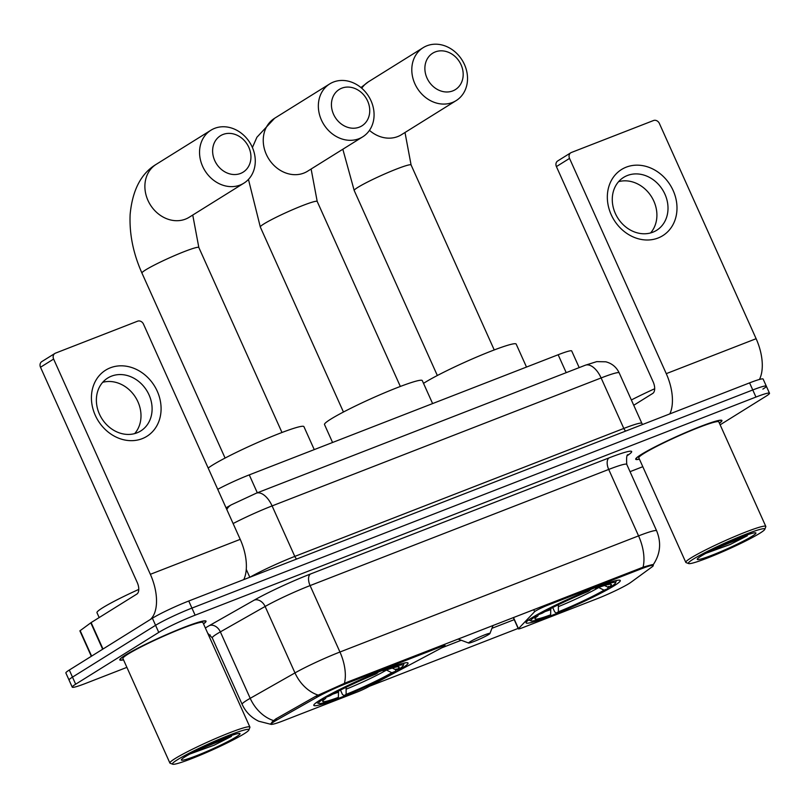 <?xml version="1.0" encoding="UTF-8"?>
<svg xmlns="http://www.w3.org/2000/svg" width="810" height="810" viewBox="0 0 810 810"><rect width="100%" height="100%" fill="white"/><g stroke="black" fill="none" stroke-linecap="round" stroke-linejoin="round"><path stroke-width="1.21" d="M641.074 568.904A26.315 2.197 155.8 0 1 653.275 565.481A26.315 2.197 155.8 0 1 651.918 566.98L630.869 582.349A26.315 2.197 155.8 0 1 629.137 583.504A26.315 2.197 155.8 0 1 596.413 598.995L522.875 627.598A9.75 0.82 -24.2 0 1 518.359 628.874A9.75 0.82 -24.2 0 1 518.471 628.641L534.63 611.682A9.75 0.82 -24.2 0 1 535.663 610.932A9.75 0.82 -24.2 0 1 547.783 605.192L641.074 568.904L640.69 568.033M401.983 668.26A51.648 4.323 155.8 0 0 408.037 663.056A51.648 4.323 155.8 0 0 372.043 674.669A51.648 4.323 155.8 0 0 319.869 700.194A51.648 4.323 155.8 0 0 313.814 705.399A51.648 4.323 155.8 0 0 349.798 693.785A51.648 4.323 155.8 0 0 401.983 668.26M614.233 585.711A51.648 4.323 155.8 0 0 620.288 580.507A51.648 4.323 155.8 0 0 584.293 592.12A51.648 4.323 155.8 0 0 532.119 617.645A51.648 4.323 155.8 0 0 526.065 622.849A51.648 4.323 155.8 0 0 562.049 611.236A51.648 4.323 155.8 0 0 614.233 585.711M283.459 720.718L356.997 692.115A9.75 0.82 -24.2 0 0 367.153 687.487L441.956 647.727A9.75 0.82 -24.2 0 0 445.065 645.631A9.75 0.82 -24.2 0 0 440.549 646.896L347.247 683.184A26.315 2.197 155.8 0 0 316.892 697.278L276.716 720.09A26.315 2.197 155.8 0 0 271.269 724.14A26.315 2.197 155.8 0 0 283.459 720.718M217.728 489.331A29.241 2.45 -24.2 0 1 249.267 474.883L558.151 354.75A29.241 2.45 -24.2 0 1 571.698 350.943L579.19 367.608M719.432 423.235A47.264 3.959 155.8 0 0 721.933 420.491A47.264 3.959 155.8 0 0 689.006 431.123A47.264 3.959 155.8 0 0 641.257 454.481A47.264 3.959 155.8 0 0 635.708 459.25A47.264 3.959 155.8 0 0 639.424 459.189M203.523 623.892A47.264 3.959 155.8 0 0 206.023 621.149A47.264 3.959 155.8 0 0 173.097 631.78A47.264 3.959 155.8 0 0 125.347 655.138A47.264 3.959 155.8 0 0 119.799 659.907A47.264 3.959 155.8 0 0 123.515 659.846M273.507 720.566A34.111 25.414 -119.6 0 1 250.209 698.321A38.981 3.26 -24.2 0 0 246.706 700.397A38.981 3.26 -24.2 0 0 242.129 704.325C245.653 711.929 251.181 717.559 258.714 721.214L271.38 724.434L270.824 724.15L272.119 721.933L275.754 718.956L315.93 696.154L346.467 682.465L643.059 567.202C651.473 564.722 654.662 563.983 652.627 564.995M762.888 389.104A29.241 2.45 155.8 0 0 766.311 386.157L763.131 379.07A29.241 2.45 155.8 0 0 749.584 382.877L188.75 601.01A29.241 2.45 155.8 0 0 152.391 618.222L69.295 670.032L72.485 677.12A29.241 2.45 155.8 0 0 69.052 680.066A29.241 2.45 155.8 0 1 72.485 677.12L155.571 625.31L72.485 677.12L75.664 684.207A29.241 2.45 155.8 0 0 72.242 687.153A29.241 2.45 155.8 0 0 85.789 683.346L126.897 667.359M188.75 601.01L191.929 608.097A29.241 2.45 155.8 0 0 155.571 625.31A29.241 2.45 155.8 0 1 191.929 608.097L752.763 389.964L191.929 608.097L195.119 615.175A29.241 2.45 155.8 0 0 158.76 632.397L75.664 684.207M766.311 386.157A29.241 2.45 155.8 0 0 752.763 389.964A29.241 2.45 155.8 0 1 766.311 386.157L769.5 393.245A29.241 2.45 155.8 0 0 755.953 397.052L195.119 615.175M653.305 564.57L653.295 564.611C660.383 553.959 661.497 542.69 656.626 530.803L626.768 464.373A38.981 3.26 155.8 0 0 608.705 469.446L310.088 585.59A38.981 3.26 155.8 0 0 265.123 606.467L220.36 631.881A38.981 3.26 155.8 0 0 216.847 633.957A38.981 3.26 155.8 0 0 212.281 637.885L207.735 633.258M518.339 628.337L369.593 686.192M514.401 619.579L491.933 628.317M461.255 640.254L441.764 647.828M208.747 635.526L210.205 634.959M630.048 471.663L642.806 466.702M720.141 424.825L766.068 396.191A29.241 2.45 155.8 0 0 769.5 393.245M69.295 670.032A29.241 2.45 155.8 0 0 65.873 672.978L72.242 687.153M626.241 167.154A38.981 33.088 -121.9 0 1 673.15 190.532A38.981 33.088 -121.9 0 1 658.085 238.008A38.981 33.088 -121.9 0 1 611.175 214.63A38.981 33.088 -121.9 0 1 626.241 167.154M652.88 232.186A31.185 26.467 58.1 0 0 656.647 230.303A31.185 26.467 58.1 0 0 663.846 191.98A31.185 26.467 58.1 0 0 627.406 175.497A31.185 26.467 58.1 0 0 623.639 177.38A31.185 26.467 58.1 0 0 616.44 215.703A31.185 26.467 58.1 0 0 652.88 232.186M618.607 181.663A31.185 26.467 -121.9 0 1 651.503 196.759A31.185 26.467 -121.9 0 1 650.582 232.946M759.436 379.455A38.981 20.351 -111.3 0 0 756.125 338.701L659.38 123.454A4.87 4.131 58.1 0 0 653.518 120.528L571.414 152.472A4.87 4.131 58.1 0 0 570.817 152.766A4.87 4.131 58.1 0 0 569.531 158.406L556.409 166.587L653.144 381.834A9.75 5.093 68.7 0 1 652.749 393.417L633.744 405.273M669.829 413.89A38.981 20.351 -111.3 0 0 666.265 373.653L569.531 158.406M556.409 166.587A4.87 4.131 -121.9 0 1 557.705 160.947L570.817 152.766M693.289 559.123A41.907 3.503 155.8 0 0 688.632 563.558A41.907 3.503 155.8 0 0 719.138 553.26A41.907 3.503 155.8 0 0 759.901 533.213A41.907 3.503 155.8 0 0 764.802 529.315A41.907 3.503 155.8 0 0 737.171 537.759A41.907 3.503 155.8 0 0 693.289 559.123M764.802 529.315L765.784 526.763A43.851 3.665 155.8 0 0 765.804 526.419A43.851 3.665 155.8 0 0 735.247 536.281A43.851 3.665 155.8 0 0 690.94 557.958A43.851 3.665 155.8 0 0 685.797 562.373A43.851 3.665 155.8 0 0 686.06 562.596L688.632 563.558M765.804 526.419L718.824 421.888A43.851 3.665 155.8 0 0 688.267 431.75A43.851 3.665 155.8 0 0 643.96 453.428A43.851 3.665 155.8 0 0 638.827 457.852L685.797 562.373M719.381 423.134A46.778 3.918 155.8 0 0 721.487 420.694A46.778 3.918 155.8 0 0 688.895 431.214A46.778 3.918 155.8 0 0 641.641 454.329A46.778 3.918 155.8 0 0 636.154 459.047A46.778 3.918 155.8 0 0 639.384 459.088M752.156 536.22A32.157 2.693 155.8 0 0 755.73 532.828A32.157 2.693 155.8 0 0 732.321 540.726A32.157 2.693 155.8 0 0 701.035 556.106A32.157 2.693 155.8 0 0 697.268 559.103A32.157 2.693 155.8 0 0 718.48 552.612A32.157 2.693 155.8 0 0 752.156 536.22M705.783 553.362L730.083 544.522L747.357 535.754L732.574 540.614M654.683 388.759A48.732 4.08 155.8 0 0 631.365 399.978M747.357 535.754L713.316 549.453M730.083 544.522L707.221 552.582M435.274 51.921A21.445 18.195 58.1 0 0 426.992 78.033A21.445 18.195 58.1 0 0 452.79 90.892A21.445 18.195 58.1 0 0 461.072 64.78A21.445 18.195 58.1 0 0 435.274 51.921M452.405 102.485A31.185 26.467 -121.9 0 1 415.965 85.992A31.185 26.467 -121.9 0 1 423.164 47.668A31.185 26.467 -121.9 0 1 426.921 45.785A31.185 26.467 -121.9 0 1 463.36 62.279A31.185 26.467 -121.9 0 1 456.162 100.602A31.185 26.467 -121.9 0 1 452.405 102.485M526.5 367.062L516.173 344.078A53.602 4.485 155.8 0 0 478.821 356.137A53.602 4.485 155.8 0 0 424.673 382.624A53.602 4.485 155.8 0 0 423.529 383.353M533.415 616.856L534.317 617.301A46.393 3.878 155.8 0 0 531.147 620.926A46.393 3.878 155.8 0 0 548.603 616.086L550.628 614.831L550.77 608.543M537.972 614.213L538.69 614.577A46.393 3.878 155.8 0 1 590.004 590.277L590.024 589.751M597.77 586.673L597.75 587.26A46.393 3.878 155.8 0 1 615.468 583.028L616.43 580.517M604.523 585.508L608.442 587.442L612.026 586.055A46.393 3.878 155.8 0 0 615.468 583.028M534.317 617.301L537.901 615.904A41.907 3.503 155.8 0 0 534.965 618.526A41.907 3.503 155.8 0 0 550.628 614.831M590.004 590.277L587.979 591.533A41.907 3.503 155.8 0 0 542.275 613.18L538.69 614.577M608.442 587.442A41.907 3.503 155.8 0 0 611.145 584.293A41.907 3.503 155.8 0 0 595.725 588.526L597.75 587.26M538.377 614.426L537.901 615.904M595.725 588.526L594.783 587.837M608.421 586.399L607.652 588.779A46.393 3.878 155.8 0 1 556.348 613.079L554.668 611.854L552.734 607.54M556.348 613.079L558.374 611.813A41.907 3.503 155.8 0 0 604.068 590.176L607.652 588.779M558.374 604.726L558.374 611.813M604.068 590.176L598.722 587.533A37.483 3.139 155.8 0 1 558.566 606.548M223.023 134.47A21.445 18.195 58.1 0 0 214.741 160.593A21.445 18.195 58.1 0 0 240.54 173.451A21.445 18.195 58.1 0 0 248.822 147.329A21.445 18.195 58.1 0 0 223.023 134.47M240.155 185.034A31.185 26.467 -121.9 0 1 203.715 168.551A31.185 26.467 -121.9 0 1 210.914 130.228A31.185 26.467 -121.9 0 1 214.67 128.345A31.185 26.467 -121.9 0 1 251.11 144.828A31.185 26.467 -121.9 0 1 243.911 183.151A31.185 26.467 -121.9 0 1 240.155 185.034M314.25 449.611L303.922 426.637A53.602 4.485 155.8 0 0 266.571 438.686A53.602 4.485 155.8 0 0 212.423 465.173A53.602 4.485 155.8 0 0 208.17 468.069M321.165 699.405L322.066 699.85A46.393 3.878 155.8 0 0 318.897 703.475A46.393 3.878 155.8 0 0 336.352 698.645L338.377 697.38L338.519 691.102M325.721 696.772L326.44 697.126A46.393 3.878 155.8 0 1 377.754 672.826L377.774 672.3M385.519 669.232L385.499 669.819A46.393 3.878 155.8 0 1 403.218 665.577L404.18 663.066M392.273 668.058L396.191 670.002L399.775 668.604A46.393 3.878 155.8 0 0 403.218 665.577M322.066 699.85L325.65 698.463A41.907 3.503 155.8 0 0 322.714 701.075A41.907 3.503 155.8 0 0 338.377 697.38M377.754 672.826L375.729 674.092A41.907 3.503 155.8 0 0 330.024 695.729L326.44 697.126M396.191 670.002A41.907 3.503 155.8 0 0 398.895 666.843A41.907 3.503 155.8 0 0 383.474 671.075L385.499 669.819M326.126 696.975L325.65 698.463M383.474 671.075L382.533 670.386M396.171 668.949L395.401 671.328A46.393 3.878 155.8 0 1 344.098 695.628L342.417 694.403L340.483 690.09M344.098 695.628L346.123 694.372A41.907 3.503 155.8 0 0 391.817 672.725L395.401 671.328M346.123 687.285L346.123 694.372M391.817 672.725L386.471 670.083A37.483 3.139 155.8 0 1 346.315 689.107M341.83 88.158A21.445 18.195 58.1 0 0 333.548 114.281A21.445 18.195 58.1 0 0 359.346 127.14A21.445 18.195 58.1 0 0 367.629 101.027A21.445 18.195 58.1 0 0 341.83 88.158M358.951 138.723A31.185 26.467 -121.9 0 1 322.512 122.239A31.185 26.467 -121.9 0 1 329.71 83.916A31.185 26.467 -121.9 0 1 333.477 82.033A31.185 26.467 -121.9 0 1 369.907 98.516A31.185 26.467 -121.9 0 1 362.718 136.839A31.185 26.467 -121.9 0 1 358.951 138.723M469.992 641.803A11.694 0.982 155.8 0 0 468.696 643.049A11.694 0.982 155.8 0 0 477.211 640.173A11.694 0.982 155.8 0 0 488.582 634.574A11.694 0.982 155.8 0 0 489.949 633.491A11.694 0.982 155.8 0 0 482.244 635.85A11.694 0.982 155.8 0 0 469.992 641.803M432.611 403.572L422.283 380.599A53.602 4.485 155.8 0 0 384.932 392.647A53.602 4.485 155.8 0 0 330.794 419.134A53.602 4.485 155.8 0 0 324.506 424.541L332.566 442.483M110.332 367.811A38.981 33.088 -121.9 0 1 157.241 391.19A38.981 33.088 -121.9 0 1 142.175 438.676A38.981 33.088 -121.9 0 1 95.266 415.287A38.981 33.088 -121.9 0 1 110.332 367.811M136.971 432.844A31.185 26.467 58.1 0 0 140.737 430.96A31.185 26.467 58.1 0 0 147.936 392.637A31.185 26.467 58.1 0 0 111.496 376.154A31.185 26.467 58.1 0 0 107.73 378.037A31.185 26.467 58.1 0 0 100.541 416.36A31.185 26.467 58.1 0 0 136.971 432.844M102.698 382.32A31.185 26.467 -121.9 0 1 135.594 397.416A31.185 26.467 -121.9 0 1 134.673 433.603M243.78 579.606A38.981 20.351 -111.3 0 0 240.216 539.359L143.481 324.111A4.87 4.131 58.1 0 0 137.609 321.185L55.505 353.13A4.87 4.131 58.1 0 0 54.918 353.423A4.87 4.131 58.1 0 0 53.622 359.063L40.5 367.244L137.234 582.491A9.75 5.093 68.7 0 1 136.849 594.074L91.115 622.586L103.002 649.023M150.285 619.539A38.981 20.351 -111.3 0 0 150.356 574.31L53.622 359.063M40.5 367.244A4.87 4.131 -121.9 0 1 41.796 361.604L54.918 353.423M91.328 656.303L79.886 630.858L91.115 622.586M177.38 759.78A41.907 3.503 155.8 0 0 172.722 764.215A41.907 3.503 155.8 0 0 203.229 753.918A41.907 3.503 155.8 0 0 243.992 733.87A41.907 3.503 155.8 0 0 248.893 729.972A41.907 3.503 155.8 0 0 221.262 738.416A41.907 3.503 155.8 0 0 177.38 759.78M248.893 729.972L249.875 727.421A43.851 3.665 155.8 0 0 249.895 727.076A43.851 3.665 155.8 0 0 219.338 736.938A43.851 3.665 155.8 0 0 175.031 758.616A43.851 3.665 155.8 0 0 169.887 763.03A43.851 3.665 155.8 0 0 170.161 763.253L172.722 764.215M249.895 727.076L202.915 622.546A43.851 3.665 155.8 0 0 172.358 632.408A43.851 3.665 155.8 0 0 128.061 654.085A43.851 3.665 155.8 0 0 122.918 658.51L169.887 763.03M203.472 623.791A46.778 3.918 155.8 0 0 205.588 621.351A46.778 3.918 155.8 0 0 172.986 631.871A46.778 3.918 155.8 0 0 125.732 654.986A46.778 3.918 155.8 0 0 120.245 659.704A46.778 3.918 155.8 0 0 123.474 659.745M138.773 589.417A48.732 4.08 155.8 0 0 102.688 607.763A48.732 4.08 155.8 0 0 96.967 612.674L99.174 617.564M236.247 736.887A32.157 2.693 155.8 0 0 239.831 733.485A32.157 2.693 155.8 0 0 216.412 741.383A32.157 2.693 155.8 0 0 185.125 756.763A32.157 2.693 155.8 0 0 181.359 759.76A32.157 2.693 155.8 0 0 202.581 753.27A32.157 2.693 155.8 0 0 236.247 736.887M189.874 754.019L214.174 745.18L231.447 736.412L216.665 741.271M231.447 736.412L197.407 750.111M214.174 745.18L191.322 753.239M547.388 604.321L547.783 605.192M440.154 646.026L440.549 646.896M347.247 683.184L346.852 682.314M316.892 697.278L316.295 695.952M276.716 720.09L276.119 718.753M566.21 372.661L558.151 354.75M257.317 492.804L249.267 474.883M513.469 617.514L518.471 628.641M533.709 609.636L534.63 611.682M344.432 683.346A34.111 17.81 -111.3 0 0 339.947 652.02L638.563 535.876A34.111 17.81 68.7 0 1 643.059 567.202M318.107 695.101A34.111 25.414 -119.6 0 1 294.982 672.908A38.981 3.26 -24.2 0 1 339.947 652.02L310.088 585.59A9.75 5.093 68.7 0 1 310.483 574.006L609.1 457.863A48.732 4.08 -24.2 0 1 629.178 454.288L627.436 455.554M609.1 457.863A9.75 5.093 68.7 0 0 608.705 469.446L638.563 535.876A38.981 3.26 -24.2 0 1 656.626 530.803M205.355 627.973A48.732 4.08 -24.2 0 1 209.506 625.522A9.75 7.26 60.4 0 1 220.36 631.881L250.209 698.321L294.982 672.908L265.123 606.467A9.75 7.26 60.4 0 0 254.269 600.109A48.732 4.08 -24.2 0 1 310.483 574.006M209.506 625.522L254.269 600.109M755.953 397.052L749.584 382.877M158.76 632.397L152.391 618.222M629.178 454.288A9.75 9.031 53.9 0 0 627.922 454.926M226.79 509.5A19.491 14.529 -119.6 0 1 231.245 504.863L256.284 493.199L585.306 365.229L596.717 361.635L605.779 361.797C611.955 363.406 616.42 367.102 619.184 372.873A38.981 3.26 155.8 0 0 601.121 377.946L623.811 428.439A38.981 3.26 -24.2 0 1 641.874 423.367L642.593 424.491M246.26 569.359L249.804 577.257M585.306 365.229A19.491 10.176 68.7 0 1 601.121 377.946L272.099 505.916L294.789 556.409L623.811 428.439A4.87 2.541 -111.3 0 0 625.715 431.052M256.284 493.199A19.491 10.176 68.7 0 1 272.099 505.916A38.981 3.26 155.8 0 0 233.108 523.554M250.017 577.176A38.981 3.26 -24.2 0 1 294.789 556.409A4.87 2.541 -111.3 0 0 296.693 559.021M666.265 373.653L756.125 338.701M369.461 130.369A31.185 26.467 58.1 0 0 397.74 136.566A31.185 26.467 58.1 0 0 401.497 134.683L456.162 100.602M437.339 375.506L354.203 190.512A31.185 2.612 -24.2 0 1 357.858 187.373A31.185 2.612 -24.2 0 1 396.637 169.006A31.185 2.612 -24.2 0 1 411.085 164.946L405 132.496M360.956 87.561L368.499 81.759A31.185 26.467 58.1 0 0 361.746 88.229M545.15 611.55A37.483 3.139 155.8 0 0 550.82 609.565M225.089 458.065L141.952 273.071C133.194 253.419 129.256 233.857 130.137 214.387C132.465 190.016 141.163 173.32 156.249 164.308A31.185 26.467 58.1 0 0 149.05 202.632A31.185 26.467 58.1 0 0 185.49 219.115A31.185 26.467 58.1 0 0 189.246 217.232L243.911 183.151M141.952 273.071A31.185 2.612 -24.2 0 1 145.608 269.922A31.185 2.612 -24.2 0 1 184.386 251.556A31.185 2.612 -24.2 0 1 198.835 247.495L192.75 215.055M332.9 694.109A37.483 3.139 155.8 0 0 338.57 692.115M252.406 147.521L256.902 137.265L274.61 118.27A31.185 26.467 58.1 0 0 267.411 156.593A31.185 26.467 58.1 0 0 303.851 173.087A31.185 26.467 58.1 0 0 307.608 171.204L362.718 136.839M343.45 412.027L260.314 227.033A31.185 2.612 -24.2 0 1 263.969 223.884A31.185 2.612 -24.2 0 1 302.748 205.517A31.185 2.612 -24.2 0 1 317.206 201.457L311.121 169.017M150.356 574.31L240.216 539.359M102.668 649.225L90.801 622.809M80.139 630.585L91.621 656.12M653.275 565.481L652.86 564.57M271.269 724.14L270.955 723.451M513.287 617.585L518.359 628.874M444.487 644.345L445.065 645.631M242.129 704.325L212.281 637.885M626.768 464.373C626.312 457.458 626.768 454.238 628.125 454.714M619.184 372.873L641.874 423.367M226.041 507.819L231.245 504.863M635.921 458.531L636.154 459.047M721.254 420.177L721.487 420.694M368.499 81.759L423.164 47.668M531.147 620.926L528.626 619.974M354.203 190.512L342.832 149.232M494.232 349.94L411.085 164.946M156.249 164.308L210.914 130.228M318.897 703.475L316.376 702.533M281.981 432.489L198.835 247.495M274.61 118.27L329.71 83.916M468.696 643.049L458.085 639.06M489.949 633.491L493.037 625.462M260.314 227.033L248.457 179.415M400.342 386.461L317.206 201.457M120.012 659.188L120.245 659.704M205.355 620.835L205.588 621.351"/></g></svg>
